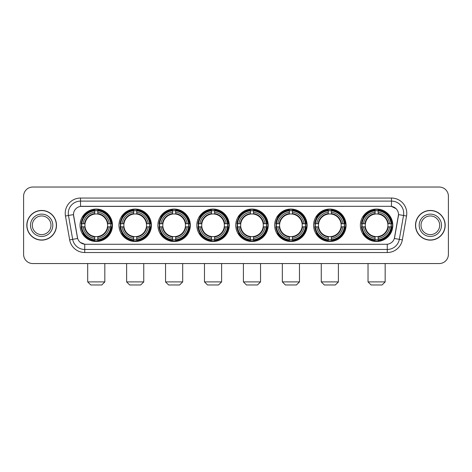 <?xml version="1.0" encoding="UTF-8"?>
<svg xmlns="http://www.w3.org/2000/svg" width="472" height="472" viewBox="0 0 472 472"><rect width="100%" height="100%" fill="white"/><g stroke="black" fill="none" stroke-linecap="round" stroke-linejoin="round"><path stroke-width="0.71" d="M235.758 225.286A16.219 16.219 0 0 0 251.977 241.511A16.219 16.219 0 0 0 268.196 225.286A16.219 16.219 0 0 0 251.977 209.066A16.219 16.219 0 0 0 235.758 225.286M118.968 225.286A16.219 16.219 0 0 0 135.187 241.511A16.219 16.219 0 0 0 151.406 225.286A16.219 16.219 0 0 0 135.187 209.066A16.219 16.219 0 0 0 118.968 225.286M157.896 225.286A16.219 16.219 0 0 0 174.115 241.511A16.219 16.219 0 0 0 190.34 225.286A16.219 16.219 0 0 0 174.115 209.066A16.219 16.219 0 0 0 157.896 225.286M196.824 225.286A16.219 16.219 0 0 0 213.049 241.511A16.219 16.219 0 0 0 229.268 225.286A16.219 16.219 0 0 0 213.049 209.066A16.219 16.219 0 0 0 196.824 225.286M274.686 225.286A16.219 16.219 0 0 0 290.905 241.511A16.219 16.219 0 0 0 307.124 225.286A16.219 16.219 0 0 0 290.905 209.066A16.219 16.219 0 0 0 274.686 225.286M313.614 225.286A16.219 16.219 0 0 0 329.834 241.511A16.219 16.219 0 0 0 346.059 225.286A16.219 16.219 0 0 0 329.834 209.066A16.219 16.219 0 0 0 313.614 225.286M360.378 225.286A16.219 16.219 0 0 0 376.603 241.511A16.219 16.219 0 0 0 392.822 225.286A16.219 16.219 0 0 0 376.603 209.066A16.219 16.219 0 0 0 360.378 225.286M80.034 225.286A16.219 16.219 0 0 0 96.258 241.511A16.219 16.219 0 0 0 112.478 225.286A16.219 16.219 0 0 0 96.258 209.066A16.219 16.219 0 0 0 80.034 225.286M69.667 239.882L65.455 216.011A15.305 15.305 0 0 1 80.523 198.051L391.477 198.051A15.305 15.305 0 0 1 406.545 216.011L402.333 239.882A15.305 15.305 0 0 1 387.264 252.526L84.736 252.526A15.305 15.305 0 0 1 69.667 239.882L72.676 239.351L68.469 215.48A12.242 12.242 0 0 1 80.523 201.107L391.477 201.107A12.242 12.242 0 0 1 403.531 215.48L399.324 239.351A12.242 12.242 0 0 1 387.264 249.464L84.736 249.464A12.242 12.242 0 0 1 72.676 239.351L77.644 238.472L73.484 214.595A8.266 8.266 0 0 0 73.614 216.011L77.39 237.434A8.266 8.266 0 0 0 85.526 244.266L386.474 244.266A8.266 8.266 0 0 0 394.61 237.434L398.386 216.011A8.266 8.266 0 0 0 390.25 206.311L81.75 206.311A8.266 8.266 0 0 0 73.484 214.577L73.579 213.35M81.491 226.82A14.844 14.844 0 0 1 81.491 223.757M361.835 226.82A14.844 14.844 0 0 1 361.835 223.757M315.072 226.82A14.844 14.844 0 0 1 315.072 223.757M276.144 226.82A14.844 14.844 0 0 1 276.144 223.757M198.281 226.82A14.844 14.844 0 0 1 198.281 223.757M159.353 226.82A14.844 14.844 0 0 1 159.353 223.757M120.425 226.82A14.844 14.844 0 0 1 120.425 223.757M237.209 226.82A14.844 14.844 0 0 1 237.209 223.757M26.816 225.286A14.844 14.844 0 0 0 41.66 240.13A14.844 14.844 0 0 0 56.498 225.286A14.844 14.844 0 0 0 41.66 210.447A14.844 14.844 0 0 0 26.816 225.286M415.502 225.286A14.844 14.844 0 0 0 430.34 240.13A14.844 14.844 0 0 0 445.184 225.286A14.844 14.844 0 0 0 430.34 210.447A14.844 14.844 0 0 0 415.502 225.286M80.523 198.051L80.523 206.406L390.25 206.311L391.477 206.406L396.091 208.73M386.474 244.266L85.526 244.266M84.736 252.526L84.736 244.225L80.323 242.419M406.545 216.011L398.516 214.595L394.356 238.472L402.333 239.882M448.4 196.21A9.18 9.18 0 0 0 439.22 187.03L32.78 187.03A9.18 9.18 0 0 0 23.6 196.21L23.6 254.361A9.18 9.18 0 0 0 32.78 263.547L439.22 263.547A9.18 9.18 0 0 0 448.4 254.361L448.4 196.21L448.4 254.361M23.6 196.21L23.6 254.361M439.22 187.03L32.78 187.03M32.78 263.547L439.22 263.547M50.988 225.286A9.328 9.328 0 0 0 41.66 215.958A9.328 9.328 0 0 0 32.326 225.286A9.328 9.328 0 0 0 41.66 234.619A9.328 9.328 0 0 0 50.988 225.286A9.328 9.328 0 0 1 41.66 234.619A9.328 9.328 0 0 1 32.326 225.286M56.345 225.286A14.691 14.691 0 0 0 41.66 210.6A14.691 14.691 0 0 0 26.969 225.286A14.691 14.691 0 0 0 41.66 239.977A14.691 14.691 0 0 0 56.345 225.286M439.674 225.286A9.328 9.328 0 0 0 430.34 215.958A9.328 9.328 0 0 0 421.012 225.286A9.328 9.328 0 0 0 430.34 234.619A9.328 9.328 0 0 0 439.674 225.286A9.328 9.328 0 0 1 430.34 234.619A9.328 9.328 0 0 1 421.012 225.286M445.031 225.286A14.691 14.691 0 0 0 430.34 210.6A14.691 14.691 0 0 0 415.655 225.286A14.691 14.691 0 0 0 430.34 239.977A14.691 14.691 0 0 0 445.031 225.286M101.763 284.97L90.748 284.97L87.686 281.908L104.825 281.908L101.763 284.97M107.474 226.82A11.322 11.322 0 0 0 97.787 214.07L97.787 213.615L97.787 214.07A11.322 11.322 0 0 0 85.037 226.82A11.322 11.322 0 0 0 107.474 226.82L107.929 226.82L107.474 226.82A11.322 11.322 0 0 1 97.787 236.507L97.787 238.36A13.163 13.163 0 0 0 109.327 226.82L111.362 226.82A15.181 15.181 0 0 1 97.787 240.39L97.787 239.776A14.567 14.567 0 0 0 110.743 226.82M81.798 226.82A14.538 14.538 0 0 1 81.798 223.757M97.787 210.831A14.538 14.538 0 0 0 94.725 210.831M110.713 223.757A14.538 14.538 0 0 1 110.713 226.82M111.362 223.757A15.181 15.181 0 0 0 97.787 210.188L97.787 210.801A14.567 14.567 0 0 1 110.743 223.757L111.362 223.757M81.154 226.82A15.181 15.181 0 0 0 94.725 240.39L94.725 239.776A14.567 14.567 0 0 1 81.768 226.82L81.154 226.82M110.743 223.757L109.327 223.757A13.163 13.163 0 0 0 97.787 212.217L97.787 210.801M97.787 239.776L97.787 238.36M81.768 226.82L83.184 226.82A13.163 13.163 0 0 0 94.725 238.36L94.725 239.776M97.787 212.217L97.787 213.615A11.77 11.77 0 0 1 107.929 223.757L109.327 223.757M109.327 226.82L107.929 226.82A11.77 11.77 0 0 1 97.787 236.962L97.787 236.507M94.725 238.36L94.725 236.507A11.322 11.322 0 0 1 85.037 226.82L83.184 226.82M107.474 223.757L107.929 223.757M97.787 239.746A14.538 14.538 0 0 1 94.725 239.746M94.725 210.188A15.181 15.181 0 0 0 81.154 223.757L81.768 223.757A14.567 14.567 0 0 1 94.725 210.801L94.725 210.188M94.725 210.801L94.725 212.217A13.163 13.163 0 0 0 83.184 223.757L81.768 223.757M83.184 223.757L84.582 223.757A11.77 11.77 0 0 1 94.725 213.615L94.725 212.217M84.582 223.757L85.037 223.757L84.582 223.757M94.725 236.507L94.725 236.962A11.77 11.77 0 0 1 84.582 226.82M83.52 217.026L82.653 217.026A15.912 15.912 0 0 1 112.171 225.286A15.912 15.912 0 0 1 82.653 233.552L83.52 233.552M140.697 284.97L129.676 284.97L126.62 281.908L143.754 281.908L140.697 284.97M146.409 226.82A11.322 11.322 0 0 0 136.715 214.07L136.715 213.615L136.715 214.07A11.322 11.322 0 0 0 123.965 226.82A11.322 11.322 0 0 0 146.409 226.82L146.857 226.82L146.409 226.82A11.322 11.322 0 0 1 136.715 236.507L136.715 238.36A13.163 13.163 0 0 0 148.255 226.82L150.291 226.82A15.181 15.181 0 0 1 136.715 240.39L136.715 239.776A14.567 14.567 0 0 0 149.671 226.82M120.732 226.82A14.538 14.538 0 0 1 120.732 223.757M136.715 210.831A14.538 14.538 0 0 0 133.659 210.831M149.642 223.757A14.538 14.538 0 0 1 149.642 226.82M150.291 223.757A15.181 15.181 0 0 0 136.715 210.188L136.715 210.801A14.567 14.567 0 0 1 149.671 223.757L150.291 223.757M120.083 226.82A15.181 15.181 0 0 0 133.659 240.39L133.659 239.776A14.567 14.567 0 0 1 120.696 226.82L120.083 226.82M149.671 223.757L148.255 223.757A13.163 13.163 0 0 0 136.715 212.217L136.715 210.801M136.715 239.776L136.715 238.36M120.696 226.82L122.118 226.82A13.163 13.163 0 0 0 133.659 238.36L133.659 239.776M136.715 212.217L136.715 213.615A11.77 11.77 0 0 1 146.857 223.757L148.255 223.757M148.255 226.82L146.857 226.82A11.77 11.77 0 0 1 136.715 236.962L136.715 236.507M133.659 238.36L133.659 236.507A11.322 11.322 0 0 1 123.965 226.82L122.118 226.82M146.409 223.757L146.857 223.757M136.715 239.746A14.538 14.538 0 0 1 133.659 239.746M133.659 210.188A15.181 15.181 0 0 0 120.083 223.757L120.696 223.757A14.567 14.567 0 0 1 133.659 210.801L133.659 210.188M133.659 210.801L133.659 212.217A13.163 13.163 0 0 0 122.118 223.757L120.696 223.757M122.118 223.757L123.516 223.757A11.77 11.77 0 0 1 133.659 213.615L133.659 212.217M123.516 223.757L123.965 223.757L123.516 223.757M133.659 236.507L133.659 236.962A11.77 11.77 0 0 1 123.516 226.82M122.454 217.026L121.587 217.026A15.912 15.912 0 0 1 151.099 225.286A15.912 15.912 0 0 1 121.587 233.552L122.454 233.552M179.625 284.97L168.61 284.97L165.548 281.908L182.688 281.908L179.625 284.97M185.337 226.82A11.322 11.322 0 0 0 175.649 214.07L175.649 213.615L175.649 214.07A11.322 11.322 0 0 0 162.899 226.82A11.322 11.322 0 0 0 185.337 226.82L185.791 226.82L185.337 226.82A11.322 11.322 0 0 1 175.649 236.507L175.649 238.36A13.163 13.163 0 0 0 187.189 226.82L189.219 226.82A15.181 15.181 0 0 1 175.649 240.39L175.649 239.776A14.567 14.567 0 0 0 188.605 226.82M159.66 226.82A14.538 14.538 0 0 1 159.66 223.757M175.649 210.831A14.538 14.538 0 0 0 172.587 210.831M188.576 223.757A14.538 14.538 0 0 1 188.576 226.82M189.219 223.757A15.181 15.181 0 0 0 175.649 210.188L175.649 210.801A14.567 14.567 0 0 1 188.605 223.757L189.219 223.757M159.011 226.82A15.181 15.181 0 0 0 172.587 240.39L172.587 239.776A14.567 14.567 0 0 1 159.63 226.82L159.011 226.82M188.605 223.757L187.189 223.757A13.163 13.163 0 0 0 175.649 212.217L175.649 210.801M175.649 239.776L175.649 238.36M159.63 226.82L161.046 226.82A13.163 13.163 0 0 0 172.587 238.36L172.587 239.776M175.649 212.217L175.649 213.615A11.77 11.77 0 0 1 185.791 223.757L187.189 223.757M187.189 226.82L185.791 226.82A11.77 11.77 0 0 1 175.649 236.962L175.649 236.507M172.587 238.36L172.587 236.507A11.322 11.322 0 0 1 162.899 226.82L161.046 226.82M185.337 223.757L185.791 223.757M175.649 239.746A14.538 14.538 0 0 1 172.587 239.746M172.587 210.188A15.181 15.181 0 0 0 159.011 223.757L159.63 223.757A14.567 14.567 0 0 1 172.587 210.801L172.587 210.188M172.587 210.801L172.587 212.217A13.163 13.163 0 0 0 161.046 223.757L159.63 223.757M161.046 223.757L162.445 223.757A11.77 11.77 0 0 1 172.587 213.615L172.587 212.217M162.445 223.757L162.899 223.757L162.445 223.757M172.587 236.507L172.587 236.962A11.77 11.77 0 0 1 162.445 226.82M161.383 217.026L160.515 217.026A15.912 15.912 0 0 1 190.033 225.286A15.912 15.912 0 0 1 160.515 233.552L161.383 233.552M218.554 284.97L207.538 284.97L204.476 281.908L221.616 281.908L218.554 284.97M224.265 226.82A11.322 11.322 0 0 0 214.577 214.07L214.577 213.615L214.577 214.07A11.322 11.322 0 0 0 201.827 226.82A11.322 11.322 0 0 0 224.265 226.82L224.719 226.82L224.265 226.82A11.322 11.322 0 0 1 214.577 236.507L214.577 238.36A13.163 13.163 0 0 0 226.117 226.82L228.147 226.82A15.181 15.181 0 0 1 214.577 240.39L214.577 239.776A14.567 14.567 0 0 0 227.533 226.82M198.588 226.82A14.538 14.538 0 0 1 198.588 223.757M214.577 210.831A14.538 14.538 0 0 0 211.515 210.831M227.504 223.757A14.538 14.538 0 0 1 227.504 226.82M228.147 223.757A15.181 15.181 0 0 0 214.577 210.188L214.577 210.801A14.567 14.567 0 0 1 227.533 223.757L228.147 223.757M197.945 226.82A15.181 15.181 0 0 0 211.515 240.39L211.515 239.776A14.567 14.567 0 0 1 198.559 226.82L197.945 226.82M227.533 223.757L226.117 223.757A13.163 13.163 0 0 0 214.577 212.217L214.577 210.801M214.577 239.776L214.577 238.36M198.559 226.82L199.975 226.82A13.163 13.163 0 0 0 211.515 238.36L211.515 239.776M214.577 212.217L214.577 213.615A11.77 11.77 0 0 1 224.719 223.757L226.117 223.757M226.117 226.82L224.719 226.82A11.77 11.77 0 0 1 214.577 236.962L214.577 236.507M211.515 238.36L211.515 236.507A11.322 11.322 0 0 1 201.827 226.82L199.975 226.82M224.265 223.757L224.719 223.757M214.577 239.746A14.538 14.538 0 0 1 211.515 239.746M211.515 210.188A15.181 15.181 0 0 0 197.945 223.757L198.559 223.757A14.567 14.567 0 0 1 211.515 210.801L211.515 210.188M211.515 210.801L211.515 212.217A13.163 13.163 0 0 0 199.975 223.757L198.559 223.757M199.975 223.757L201.373 223.757A11.77 11.77 0 0 1 211.515 213.615L211.515 212.217M201.373 223.757L201.827 223.757L201.373 223.757M211.515 236.507L211.515 236.962A11.77 11.77 0 0 1 201.373 226.82M200.311 217.026L199.444 217.026A15.912 15.912 0 0 1 228.961 225.286A15.912 15.912 0 0 1 199.444 233.552L200.311 233.552M257.482 284.97L246.467 284.97L243.404 281.908L260.544 281.908L257.482 284.97M263.193 226.82A11.322 11.322 0 0 0 253.505 214.07L253.505 213.615L253.505 214.07A11.322 11.322 0 0 0 240.755 226.82A11.322 11.322 0 0 0 263.193 226.82L263.647 226.82L263.193 226.82A11.322 11.322 0 0 1 253.505 236.507L253.505 238.36A13.163 13.163 0 0 0 265.046 226.82L267.081 226.82A15.181 15.181 0 0 1 253.505 240.39L253.505 239.776A14.567 14.567 0 0 0 266.462 226.82M237.516 226.82A14.538 14.538 0 0 1 237.516 223.757M253.505 210.831A14.538 14.538 0 0 0 250.443 210.831M266.432 223.757A14.538 14.538 0 0 1 266.432 226.82M267.081 223.757A15.181 15.181 0 0 0 253.505 210.188L253.505 210.801A14.567 14.567 0 0 1 266.462 223.757L267.081 223.757M236.873 226.82A15.181 15.181 0 0 0 250.443 240.39L250.443 239.776A14.567 14.567 0 0 1 237.487 226.82L236.873 226.82M266.462 223.757L265.046 223.757A13.163 13.163 0 0 0 253.505 212.217L253.505 210.801M253.505 239.776L253.505 238.36M237.487 226.82L238.903 226.82A13.163 13.163 0 0 0 250.443 238.36L250.443 239.776M253.505 212.217L253.505 213.615A11.77 11.77 0 0 1 263.647 223.757L265.046 223.757M265.046 226.82L263.647 226.82A11.77 11.77 0 0 1 253.505 236.962L253.505 236.507M250.443 238.36L250.443 236.507A11.322 11.322 0 0 1 240.755 226.82L238.903 226.82M263.193 223.757L263.647 223.757M253.505 239.746A14.538 14.538 0 0 1 250.443 239.746M250.443 210.188A15.181 15.181 0 0 0 236.873 223.757L237.487 223.757A14.567 14.567 0 0 1 250.443 210.801L250.443 210.188M250.443 210.801L250.443 212.217A13.163 13.163 0 0 0 238.903 223.757L237.487 223.757M238.903 223.757L240.301 223.757A11.77 11.77 0 0 1 250.443 213.615L250.443 212.217M240.301 223.757L240.755 223.757L240.301 223.757M250.443 236.507L250.443 236.962A11.77 11.77 0 0 1 240.301 226.82M239.239 217.026L238.372 217.026A15.912 15.912 0 0 1 267.889 225.286A15.912 15.912 0 0 1 238.372 233.552L239.239 233.552M296.416 284.97L285.395 284.97L282.339 281.908L299.478 281.908L296.416 284.97M302.127 226.82A11.322 11.322 0 0 0 292.433 214.07L292.433 213.615L292.433 214.07A11.322 11.322 0 0 0 279.684 226.82A11.322 11.322 0 0 0 302.127 226.82L302.576 226.82L302.127 226.82A11.322 11.322 0 0 1 292.433 236.507L292.433 238.36A13.163 13.163 0 0 0 303.974 226.82L306.009 226.82A15.181 15.181 0 0 1 292.433 240.39L292.433 239.776A14.567 14.567 0 0 0 305.396 226.82M276.45 226.82A14.538 14.538 0 0 1 276.45 223.757M292.433 210.831A14.538 14.538 0 0 0 289.377 210.831M305.36 223.757A14.538 14.538 0 0 1 305.36 226.82M306.009 223.757A15.181 15.181 0 0 0 292.433 210.188L292.433 210.801A14.567 14.567 0 0 1 305.396 223.757L306.009 223.757M275.801 226.82A15.181 15.181 0 0 0 289.377 240.39L289.377 239.776A14.567 14.567 0 0 1 276.421 226.82L275.801 226.82M305.396 223.757L303.974 223.757A13.163 13.163 0 0 0 292.433 212.217L292.433 210.801M292.433 239.776L292.433 238.36M276.421 226.82L277.837 226.82A13.163 13.163 0 0 0 289.377 238.36L289.377 239.776M292.433 212.217L292.433 213.615A11.77 11.77 0 0 1 302.576 223.757L303.974 223.757M303.974 226.82L302.576 226.82A11.77 11.77 0 0 1 292.433 236.962L292.433 236.507M289.377 238.36L289.377 236.507A11.322 11.322 0 0 1 279.684 226.82L277.837 226.82M302.127 223.757L302.576 223.757M292.433 239.746A14.538 14.538 0 0 1 289.377 239.746M289.377 210.188A15.181 15.181 0 0 0 275.801 223.757L276.421 223.757A14.567 14.567 0 0 1 289.377 210.801L289.377 210.188M289.377 210.801L289.377 212.217A13.163 13.163 0 0 0 277.837 223.757L276.421 223.757M277.837 223.757L279.235 223.757A11.77 11.77 0 0 1 289.377 213.615L289.377 212.217M279.235 223.757L279.684 223.757L279.235 223.757M289.377 236.507L289.377 236.962A11.77 11.77 0 0 1 279.235 226.82M278.173 217.026L277.306 217.026A15.912 15.912 0 0 1 306.818 225.286A15.912 15.912 0 0 1 277.306 233.552L278.173 233.552M335.344 284.97L324.329 284.97L321.267 281.908L338.406 281.908L335.344 284.97M341.055 226.82A11.322 11.322 0 0 0 331.368 214.07L331.368 213.615L331.368 214.07A11.322 11.322 0 0 0 318.618 226.82A11.322 11.322 0 0 0 341.055 226.82L341.51 226.82L341.055 226.82A11.322 11.322 0 0 1 331.368 236.507L331.368 238.36A13.163 13.163 0 0 0 342.908 226.82L344.938 226.82A15.181 15.181 0 0 1 331.368 240.39L331.368 239.776A14.567 14.567 0 0 0 344.324 226.82M315.379 226.82A14.538 14.538 0 0 1 315.379 223.757M331.368 210.831A14.538 14.538 0 0 0 328.305 210.831M344.294 223.757A14.538 14.538 0 0 1 344.294 226.82M344.938 223.757A15.181 15.181 0 0 0 331.368 210.188L331.368 210.801A14.567 14.567 0 0 1 344.324 223.757L344.938 223.757M314.736 226.82A15.181 15.181 0 0 0 328.305 240.39L328.305 239.776A14.567 14.567 0 0 1 315.349 226.82L314.736 226.82M344.324 223.757L342.908 223.757A13.163 13.163 0 0 0 331.368 212.217L331.368 210.801M331.368 239.776L331.368 238.36M315.349 226.82L316.765 226.82A13.163 13.163 0 0 0 328.305 238.36L328.305 239.776M331.368 212.217L331.368 213.615A11.77 11.77 0 0 1 341.51 223.757L342.908 223.757M342.908 226.82L341.51 226.82A11.77 11.77 0 0 1 331.368 236.962L331.368 236.507M328.305 238.36L328.305 236.507A11.322 11.322 0 0 1 318.618 226.82L316.765 226.82M341.055 223.757L341.51 223.757M331.368 239.746A14.538 14.538 0 0 1 328.305 239.746M328.305 210.188A15.181 15.181 0 0 0 314.736 223.757L315.349 223.757A14.567 14.567 0 0 1 328.305 210.801L328.305 210.188M328.305 210.801L328.305 212.217A13.163 13.163 0 0 0 316.765 223.757L315.349 223.757M316.765 223.757L318.163 223.757A11.77 11.77 0 0 1 328.305 213.615L328.305 212.217M318.163 223.757L318.618 223.757L318.163 223.757M328.305 236.507L328.305 236.962A11.77 11.77 0 0 1 318.163 226.82M317.101 217.026L316.234 217.026A15.912 15.912 0 0 1 345.752 225.286A15.912 15.912 0 0 1 316.234 233.552L317.101 233.552M382.108 284.97L371.092 284.97L368.03 281.908L385.17 281.908L382.108 284.97M387.819 226.82A11.322 11.322 0 0 0 378.131 214.07L378.131 213.615L378.131 214.07A11.322 11.322 0 0 0 365.381 226.82A11.322 11.322 0 0 0 387.819 226.82L388.273 226.82L387.819 226.82A11.322 11.322 0 0 1 378.131 236.507L378.131 238.36A13.163 13.163 0 0 0 389.671 226.82L391.701 226.82A15.181 15.181 0 0 1 378.131 240.39L378.131 239.776A14.567 14.567 0 0 0 391.087 226.82M362.142 226.82A14.538 14.538 0 0 1 362.142 223.757M378.131 210.831A14.538 14.538 0 0 0 375.069 210.831M391.058 223.757A14.538 14.538 0 0 1 391.058 226.82M391.701 223.757A15.181 15.181 0 0 0 378.131 210.188L378.131 210.801A14.567 14.567 0 0 1 391.087 223.757L391.701 223.757M361.499 226.82A15.181 15.181 0 0 0 375.069 240.39L375.069 239.776A14.567 14.567 0 0 1 362.112 226.82L361.499 226.82M391.087 223.757L389.671 223.757A13.163 13.163 0 0 0 378.131 212.217L378.131 210.801M378.131 239.776L378.131 238.36M362.112 226.82L363.528 226.82A13.163 13.163 0 0 0 375.069 238.36L375.069 239.776M378.131 212.217L378.131 213.615A11.77 11.77 0 0 1 388.273 223.757L389.671 223.757M389.671 226.82L388.273 226.82A11.77 11.77 0 0 1 378.131 236.962L378.131 236.507M375.069 238.36L375.069 236.507A11.322 11.322 0 0 1 365.381 226.82L363.528 226.82M387.819 223.757L388.273 223.757M378.131 239.746A14.538 14.538 0 0 1 375.069 239.746M375.069 210.188A15.181 15.181 0 0 0 361.499 223.757L362.112 223.757A14.567 14.567 0 0 1 375.069 210.801L375.069 210.188M375.069 210.801L375.069 212.217A13.163 13.163 0 0 0 363.528 223.757L362.112 223.757M363.528 223.757L364.927 223.757A11.77 11.77 0 0 1 375.069 213.615L375.069 212.217M364.927 223.757L365.381 223.757L364.927 223.757M375.069 236.507L375.069 236.962A11.77 11.77 0 0 1 364.927 226.82M363.865 217.026L362.998 217.026A15.912 15.912 0 0 1 392.515 225.286A15.912 15.912 0 0 1 362.998 233.552L363.865 233.552M391.477 198.051L391.477 206.406M65.455 216.011L68.469 215.48A12.242 12.242 0 0 1 68.281 213.35M68.469 215.48L73.484 214.595M387.264 244.225L387.264 252.526M52.823 225.286A11.163 11.163 0 0 0 41.66 214.123A11.163 11.163 0 0 0 30.491 225.286A11.163 11.163 0 0 0 41.66 236.454A11.163 11.163 0 0 0 52.823 225.286M441.509 225.286A11.163 11.163 0 0 0 430.34 214.123A11.163 11.163 0 0 0 419.177 225.286A11.163 11.163 0 0 0 430.34 236.454A11.163 11.163 0 0 0 441.509 225.286M94.725 239.882A14.673 14.673 0 0 0 97.787 239.882M110.849 226.82A14.673 14.673 0 0 0 110.849 223.757M97.787 210.695A14.673 14.673 0 0 0 94.725 210.695M133.659 239.882A14.673 14.673 0 0 0 136.715 239.882M149.783 226.82A14.673 14.673 0 0 0 149.783 223.757M136.715 210.695A14.673 14.673 0 0 0 133.659 210.695M172.587 239.882A14.673 14.673 0 0 0 175.649 239.882M188.712 226.82A14.673 14.673 0 0 0 188.712 223.757M175.649 210.695A14.673 14.673 0 0 0 172.587 210.695M211.515 239.882A14.673 14.673 0 0 0 214.577 239.882M227.64 226.82A14.673 14.673 0 0 0 227.64 223.757M214.577 210.695A14.673 14.673 0 0 0 211.515 210.695M250.443 239.882A14.673 14.673 0 0 0 253.505 239.882M266.568 226.82A14.673 14.673 0 0 0 266.568 223.757M253.505 210.695A14.673 14.673 0 0 0 250.443 210.695M289.377 239.882A14.673 14.673 0 0 0 292.433 239.882M305.502 226.82A14.673 14.673 0 0 0 305.502 223.757M292.433 210.695A14.673 14.673 0 0 0 289.377 210.695M328.305 239.882A14.673 14.673 0 0 0 331.368 239.882M344.43 226.82A14.673 14.673 0 0 0 344.43 223.757M331.368 210.695A14.673 14.673 0 0 0 328.305 210.695M375.069 239.882A14.673 14.673 0 0 0 378.131 239.882M391.194 226.82A14.673 14.673 0 0 0 391.194 223.757M378.131 210.695A14.673 14.673 0 0 0 375.069 210.695M104.825 263.547L104.825 281.908M87.686 263.547L87.686 281.908M143.754 263.547L143.754 281.908M126.62 263.547L126.62 281.908M182.688 263.547L182.688 281.908M165.548 263.547L165.548 281.908M221.616 263.547L221.616 281.908M204.476 263.547L204.476 281.908M260.544 263.547L260.544 281.908M243.404 263.547L243.404 281.908M299.478 263.547L299.478 281.908M282.339 263.547L282.339 281.908M338.406 263.547L338.406 281.908M321.267 263.547L321.267 281.908M385.17 263.547L385.17 281.908M368.03 263.547L368.03 281.908"/></g></svg>
